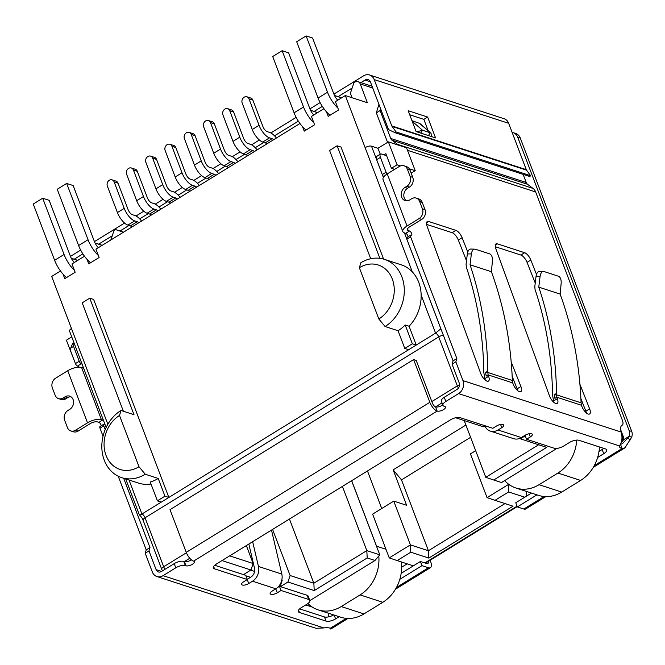 <?xml version="1.0" encoding="UTF-8"?>
<svg xmlns="http://www.w3.org/2000/svg" width="665" height="665" viewBox="0 0 665 665"><rect width="100%" height="100%" fill="white"/><g stroke="black" fill="none" stroke-linecap="round" stroke-linejoin="round"><path stroke-width="1" d="M75.236 363.048L66.392 340.214L71.745 336.914M107.838 424.262L71.479 328.535A4.846 1.904 159.2 0 0 69.542 331.095L106.151 427.47M411.17 173.208L415.226 170.706L406.523 147.78L388.368 141.878L377.978 148.27L371.494 146.167A4.846 1.904 159.2 0 0 365.127 147.647L412.333 271.918A37.082 30.657 -72 0 0 401.303 264.845L384.445 259.358A37.082 30.657 -72 0 0 360.862 262.741L359.349 267.729L378.826 318.992L385.085 326.515L398.052 330.729L404.786 348.443L408.676 349.707L168.844 497.445L93.64 299.45L89.75 298.186L82.194 302.841L123.366 411.228M377.978 148.27L380.239 154.214M365.127 147.647L345.334 95.544L367.379 102.718L360.255 83.956A4.846 4.007 108 0 0 357.978 81.67A4.846 4.007 108 0 0 354.894 82.119L353.946 82.701L350.389 93.25L352.093 97.747M351.635 480.729L379.781 554.826L366.814 550.612L313.838 583.238L290.106 575.524L287.92 582.016L314.237 590.578L367.213 557.943L374.994 560.479L309.857 600.595M287.92 582.016L280.431 586.63M245.934 575.824L250.489 577.311M243.473 574.61L250.963 569.996L253.149 563.504L229.658 555.865M222.002 560.578L250.963 569.996M485.084 425.775L483.422 426.797L455.6 417.753M525.242 435.824L520.379 438.817L519.448 438.501M556.946 448.393L501.518 482.541L493.738 480.005L546.705 447.379L520.379 438.817M413.347 565.84L397.196 560.587L410.795 552.216L428.817 558.076L513.039 506.19L495.018 500.329L508.617 491.959L524.76 497.204M77.755 260.372L71.305 258.278M71.321 258.311L77.597 260.464M367.213 557.943L366.814 550.612L342.425 486.406M538.65 444.76L485.783 477.32L464.22 420.554M504.984 503.571L428.418 550.736L410.396 544.876L389.241 557.902L372.616 514.136L393.771 501.111L406.606 505.284L393.148 469.856L401.502 479.881L428.418 550.736L428.817 558.076M465.916 425.026L393.148 469.856M381.735 508.517L367.471 470.97M341.66 97.805L334.478 95.469L341.511 97.905M388.368 141.878L397.072 164.804L391.411 168.287L385.866 153.698L383.996 154.854M408.676 349.707L435.583 333.132L440.87 328.784L404.436 232.891M394.653 169.342L391.411 168.287M397.072 164.804L400.471 165.909M409.316 168.777L415.226 170.706M328.676 616.854L328.477 613.23M407.163 563.829L401.643 567.228M305.709 604.942L312.267 607.079M374.994 560.479L379.781 554.826M289.45 519.033L313.838 583.238L314.237 590.578M250.688 570.163L254.579 571.435M281.76 580.271L282.176 580.404L280.115 586.522M485.783 477.32L493.738 480.005M526.547 496.107L526.289 491.377M508.617 491.959L508.218 484.619L510.08 485.226M475.658 450.671L470.438 453.879L487.063 497.644L508.218 484.619L507.827 483.588M487.063 497.644L495.018 500.329M410.795 552.216L410.396 544.876L393.771 501.111M389.241 557.902L397.196 560.587M161.287 502.092L168.844 497.445L164.953 496.173L158.228 478.459A37.082 30.657 -72 0 1 150.248 482.009L157.397 500.828L161.287 502.092L141.936 514.02C139.567 515.059 138.81 515.167 139.667 514.328M186.4 552.756L163.673 566.755L145.07 517.777A4.846 1.904 159.2 0 0 143.133 520.338C142.601 518.692 141.337 516.846 139.342 514.81L125.693 478.933M95.037 242.991L102.053 245.402M470.587 437.321L401.502 479.881M404.786 348.443L412.342 343.788L416.232 345.052L409.075 326.232A37.082 30.657 -72 0 0 421.153 295.135A37.082 30.657 -72 0 0 412.333 271.918M345.334 95.544L335.418 101.654L338.585 109.991L328.202 116.383L326.482 111.853M323.946 108.719L311.436 116.425L314.603 124.762L304.221 131.163L302.492 126.624M87.024 259.358L88.753 263.889L99.135 257.488L95.968 249.151L299.957 123.499M84.488 256.225L71.986 263.93L75.153 272.259L64.763 278.66L63.042 274.13M60.507 270.996L51.687 276.432L71.479 328.535M383.572 259.092L341.02 147.065L337.13 145.801L379.873 258.328M272.592 529.415L290.106 575.524M253.149 563.504L246.349 545.583M281.894 579.656L282.176 580.404M158.228 478.459L145.261 474.245L138.993 466.73L119.517 415.459L121.03 410.471A37.082 30.657 -72 0 0 101.82 446.847A37.082 30.657 -72 0 0 121.678 477.628L138.536 483.106A37.082 30.657 -72 0 0 150.997 483.979M102.21 245.31L95.028 242.974M412.342 343.788L405.185 324.969L409.075 326.232M121.03 410.471L133.998 414.686L89.75 298.186M337.13 145.801L329.574 150.456L370.704 258.727M317.679 112.585L310.497 110.249L317.521 112.676M123.399 232.26L115.535 229.558L123.549 232.168M398.052 330.729A37.082 30.657 -72 0 0 405.185 324.969M110.806 240.015L114.023 230.489L115.535 229.558M157.397 500.828L164.953 496.173M138.993 466.73A29.809 24.647 108 0 1 106.026 455.4A29.809 24.647 108 0 1 119.517 415.459M378.826 318.992A29.809 24.647 -72 0 0 392.308 279.051A29.809 24.647 -72 0 0 359.349 267.729M121.678 477.628A37.082 30.657 -72 0 0 145.261 474.245M385.085 326.515A37.082 30.657 -72 0 0 404.303 290.14A37.082 30.657 -72 0 0 384.445 259.358M117.414 212.567A12.12 4.888 58.4 0 0 127.855 225.094L130.382 225.917L137.181 221.728L134.654 220.905A12.12 4.888 -121.6 0 1 124.214 208.378L117.414 212.567L107.356 186.1A4.364 3.608 108 0 1 108.121 181.362A4.364 3.608 108 0 1 112.102 179.858A4.364 3.608 108 0 1 114.156 181.911L118.046 183.174A4.364 3.608 -72 0 0 115.993 181.121L112.102 179.858M124.214 208.378L114.156 181.911M118.046 183.174L128.104 209.641A4.846 1.953 58.4 0 0 132.277 214.654L134.804 215.477A13.333 5.378 -121.6 0 1 141.587 221.054M130.382 225.917A6.06 2.444 -121.6 0 1 132.036 226.94M137.181 221.728A6.06 2.444 -121.6 0 1 138.835 222.75M136.674 200.705A12.12 4.888 58.4 0 0 147.115 213.232L149.642 214.055L156.441 209.866L153.914 209.043A12.12 4.888 -121.6 0 1 143.474 196.516L136.674 200.705L126.616 174.238A4.364 3.608 108 0 1 127.381 169.5A4.364 3.608 108 0 1 131.371 167.996A4.364 3.608 108 0 1 133.416 170.049L137.306 171.312A4.364 3.608 -72 0 0 135.261 169.259L131.371 167.996M143.474 196.516L133.416 170.049M137.306 171.312L147.364 197.779A4.846 1.953 58.4 0 0 151.537 202.792L154.064 203.615A13.333 5.378 -121.6 0 1 160.855 209.184M149.642 214.055A6.06 2.444 -121.6 0 1 151.296 215.069M156.441 209.866A6.06 2.444 -121.6 0 1 158.095 210.88M155.934 188.835A12.12 4.888 58.4 0 0 166.375 201.362L168.91 202.185L175.701 198.004L173.174 197.181A12.12 4.888 -121.6 0 1 162.734 184.646L155.934 188.835L145.884 162.368A4.364 3.608 108 0 1 146.649 157.63A4.364 3.608 108 0 1 150.631 156.125A4.364 3.608 108 0 1 152.676 158.179L156.566 159.45A4.364 3.608 -72 0 0 154.521 157.389L150.631 156.125M162.734 184.646L152.676 158.179M156.566 159.45L166.624 185.917A4.846 1.953 58.4 0 0 170.797 190.93L173.332 191.744A13.333 5.378 -121.6 0 1 180.115 197.322M168.91 202.185A6.06 2.444 -121.6 0 1 170.564 203.207M175.701 198.004A6.06 2.444 -121.6 0 1 177.356 199.018M175.194 176.973A12.12 4.888 58.4 0 0 185.643 189.5L188.17 190.323L194.97 186.133L192.434 185.311A12.12 4.888 -121.6 0 1 181.994 172.784L175.194 176.973L165.144 150.506A4.364 3.608 108 0 1 165.909 145.768A4.364 3.608 108 0 1 169.891 144.263A4.364 3.608 108 0 1 171.944 146.317L175.834 147.58A4.364 3.608 -72 0 0 173.781 145.527L169.891 144.263M181.994 172.784L171.944 146.317M175.834 147.58L185.884 174.047A4.846 1.953 58.4 0 0 190.065 179.06L192.592 179.883A13.333 5.378 -121.6 0 1 199.375 185.452M188.17 190.323A6.06 2.444 -121.6 0 1 189.824 191.337M194.97 186.133A6.06 2.444 -121.6 0 1 196.624 187.156M194.463 165.103A12.12 4.888 58.4 0 0 204.903 177.638L207.43 178.461L214.23 174.272L211.703 173.449A12.12 4.888 -121.6 0 1 201.254 160.922L194.463 165.103L184.405 138.636A4.364 3.608 108 0 1 185.169 133.906A4.364 3.608 108 0 1 189.151 132.393A4.364 3.608 108 0 1 191.204 134.455L195.094 135.718A4.364 3.608 -72 0 0 193.041 133.665L189.151 132.393M201.254 160.922L191.204 134.455M195.094 135.718L205.144 162.185A4.846 1.953 58.4 0 0 209.325 167.198L211.852 168.021A13.333 5.378 -121.6 0 1 218.635 173.59M207.43 178.461A6.06 2.444 -121.6 0 1 209.084 179.475M214.23 174.272A6.06 2.444 -121.6 0 1 215.884 175.286M252.243 129.509A12.12 4.888 58.4 0 0 262.683 142.036L265.219 142.859L272.01 138.677L269.483 137.855A12.12 4.888 -121.6 0 1 259.042 125.319L252.243 129.509L242.193 103.042A4.364 3.608 108 0 1 242.958 98.312A4.364 3.608 108 0 1 246.939 96.799A4.364 3.608 108 0 1 248.993 98.852L252.883 100.124A4.364 3.608 -72 0 0 250.83 98.063L246.939 96.799M259.042 125.319L248.993 98.852M252.883 100.124L262.933 126.591A4.846 1.953 58.4 0 0 267.114 131.603L269.641 132.418A13.333 5.378 -121.6 0 1 276.424 137.996M265.219 142.859A6.06 2.444 -121.6 0 1 266.873 143.881M272.01 138.677A6.06 2.444 -121.6 0 1 273.664 139.692M232.983 141.379A12.12 4.888 58.4 0 0 243.423 153.906L245.95 154.729L252.75 150.539L250.223 149.716A12.12 4.888 -121.6 0 1 239.782 137.19L232.983 141.379L222.933 114.912A4.364 3.608 108 0 1 223.689 110.174A4.364 3.608 108 0 1 227.679 108.669A4.364 3.608 108 0 1 229.724 110.722L233.615 111.986A4.364 3.608 -72 0 0 231.57 109.933L227.679 108.669M239.782 137.19L229.724 110.722M233.615 111.986L243.673 138.453A4.846 1.953 58.4 0 0 247.846 143.465L250.381 144.288A13.333 5.378 -121.6 0 1 257.164 149.858M245.95 154.729A6.06 2.444 -121.6 0 1 247.604 155.743M252.75 150.539A6.06 2.444 -121.6 0 1 254.404 151.554M213.723 153.241A12.12 4.888 58.4 0 0 224.163 165.768L226.69 166.591L233.49 162.401L230.963 161.587A12.12 4.888 -121.6 0 1 220.522 149.051L213.723 153.241L203.665 126.774A4.364 3.608 108 0 1 204.429 122.036A4.364 3.608 108 0 1 208.419 120.531A4.364 3.608 108 0 1 210.464 122.584L214.354 123.848A4.364 3.608 -72 0 0 212.31 121.795L208.419 120.531M220.522 149.051L210.464 122.584M214.354 123.848L224.413 150.315A4.846 1.953 58.4 0 0 228.585 155.327L231.112 156.15A13.333 5.378 -121.6 0 1 237.904 161.728M226.69 166.591A6.06 2.444 -121.6 0 1 228.344 167.613M233.49 162.401A6.06 2.444 -121.6 0 1 235.144 163.424M576.705 440.097A36.359 30.058 108 0 1 557.927 473.064L539.041 484.694A36.359 30.058 108 0 1 515.924 488.01L538.617 495.383A36.359 30.058 -72 0 0 561.734 492.075L580.62 480.438A36.359 30.058 -72 0 0 599.423 446.963M337.795 100.191A7.273 2.934 58.4 0 1 333.988 94.322L312.608 38.055L306.124 35.943L296.681 41.762L318.061 98.029A19.393 7.822 58.4 0 0 330.006 115.269M337.845 108.029A19.393 7.822 -121.6 0 1 327.504 92.219L306.124 35.943M313.813 114.962A7.273 2.934 58.4 0 1 310.006 109.093L288.627 52.826L282.143 50.715L272.7 56.533L294.08 112.809A19.393 7.822 58.4 0 0 306.025 130.049M313.855 122.801A19.393 7.822 -121.6 0 1 303.523 106.99L282.143 50.715M515.924 488.01A36.359 30.058 108 0 1 504.677 480.596M74.364 262.467A7.273 2.934 58.4 0 1 70.548 256.599L49.177 200.331L42.693 198.22L33.25 204.039L54.621 260.306A19.393 7.822 58.4 0 0 66.575 277.546M74.405 270.306A19.393 7.822 -121.6 0 1 64.064 254.487L42.693 198.22M98.387 255.535A19.393 7.822 -121.6 0 1 88.046 239.716L66.675 183.449L57.232 189.259L78.611 245.535A19.393 7.822 58.4 0 0 90.556 262.775M66.675 183.449L73.158 185.552L94.53 241.827A7.273 2.934 58.4 0 0 98.345 247.688M378.792 555.99A36.359 30.058 108 0 1 360.114 594.909L341.228 606.547A36.359 30.058 108 0 1 318.111 609.855A36.359 30.058 108 0 1 307.895 603.529M318.111 609.855L340.804 617.236A36.359 30.058 -72 0 0 363.921 613.928L382.807 602.29A36.359 30.058 -72 0 0 401.328 561.933M385.958 549.257L376.565 546.206A36.359 30.058 108 0 1 377.23 548.118M376.565 546.206L351.685 480.695M579.922 384.304L589.631 408.867A7.273 2.934 -121.6 0 1 589.622 413.971A7.273 2.934 -121.6 0 1 581.983 406.672L581.41 405.234L556.821 397.238L556.588 394.852L554.269 394.819L554.934 398.393L556.821 397.238L557.345 398.659A7.273 2.934 -121.6 0 1 557.204 403.422A7.273 2.934 -121.6 0 1 549.431 395.791L495.816 248.668A7.273 2.934 -121.6 0 1 495.965 243.914A7.273 2.934 -121.6 0 1 497.403 243.856L524.635 252.708A7.273 2.934 -121.6 0 1 530.828 260.048L536.48 274.354M511.202 361.951L520.903 386.515A7.273 2.934 -121.6 0 1 520.894 391.619A7.273 2.934 -121.6 0 1 513.255 384.328L512.682 382.882L488.093 374.885L487.861 372.508L485.541 372.466L486.206 376.049L488.093 374.885L488.617 376.315A7.273 2.934 -121.6 0 1 488.476 381.078A7.273 2.934 -121.6 0 1 480.704 373.447L427.096 226.316A7.273 2.934 -121.6 0 1 427.238 221.57A7.273 2.934 -121.6 0 1 428.676 221.503L455.907 230.364A7.273 2.934 -121.6 0 1 462.1 237.704L467.753 252.002M380.43 157.347L386.082 172.218L382.309 174.546L376.656 159.675L380.43 157.347A4.846 1.953 58.4 0 1 380.48 154.064A4.846 1.953 58.4 0 1 381.444 154.022L386.631 155.71M386.082 172.218A2.427 0.981 58.4 0 0 387.155 173.964M421.726 219.408A7.273 6.01 -72 0 0 425.018 209.666L422.425 208.818A7.273 6.01 108 0 1 419.133 218.561L421.726 219.408L409.64 226.848A5.694 2.236 159.2 0 0 407.362 229.866A5.694 2.236 159.2 0 0 408.252 230.572L409.549 230.996A2.427 0.981 -121.6 0 1 411.427 233.033A2.427 0.981 -121.6 0 1 411.61 235.144A2.427 0.981 -121.6 0 1 411.128 235.161A2.427 0.981 58.4 0 0 410.654 235.186A2.427 0.981 58.4 0 0 410.621 236.823L456.855 358.535L455.849 361.86L462.973 380.621A9.692 8.013 108 0 1 458.584 393.605L445.841 401.461A7.273 2.851 159.2 0 0 442.932 405.309A7.273 2.851 159.2 0 0 444.062 406.215L444.71 406.423A4.846 1.904 -20.8 0 1 445.467 407.03A4.846 1.904 -20.8 0 1 442.616 410.097A4.846 1.904 -20.8 0 1 437.163 411.078A8.487 3.416 -121.6 0 1 429.848 402.308L186.242 552.366A8.487 3.416 58.4 0 0 193.557 561.144A4.846 1.904 -20.8 0 1 194.305 561.742A4.846 1.904 -20.8 0 1 191.453 564.809A4.846 1.904 -20.8 0 1 186 565.79L185.352 565.582A7.273 2.851 159.2 0 0 175.793 567.81L163.05 575.657A9.692 8.013 108 0 1 156.882 576.538A9.692 8.013 108 0 1 152.327 571.975L145.203 553.222L146.217 549.897L118.22 476.215M620.403 444.32A12.12 4.755 159.2 0 0 620.495 444.336L622.083 448.509A12.12 4.755 -20.8 0 1 619.497 446.814A12.12 4.755 -20.8 0 1 619.381 445.899C622.016 442.416 622.631 437.819 621.243 432.084A12.12 4.888 -121.6 0 1 621.866 425.342A12.12 4.888 -121.6 0 1 622.124 425.209A7.273 2.934 58.4 0 0 622.274 425.126A7.273 2.934 58.4 0 0 622.349 420.205L535.658 191.969A9.692 8.013 -72 0 0 533.064 188.428L527.528 184.28L392.026 140.215L397.554 144.363A9.692 8.013 108 0 1 398.435 145.153M103.042 436.24L99.983 428.185A2.427 0.981 -121.6 0 1 100.008 426.539L103.782 424.212A2.427 0.981 -121.6 0 1 104.264 424.195A2.427 0.981 -121.6 0 0 104.738 424.17A2.427 0.981 -121.6 0 0 104.854 424.071M101.213 425.8A2.427 0.981 58.4 0 0 98.902 422.35L97.605 421.934A5.694 2.236 -20.8 0 0 90.116 423.672L78.038 431.12A7.273 6.01 108 0 1 73.408 431.785L70.814 430.937A7.273 6.01 108 0 1 67.398 427.512L64.63 420.222A7.273 6.01 108 0 1 67.921 410.48L69.808 409.316A7.273 6.01 108 0 0 73.574 402.184A7.273 6.01 108 0 0 69.684 396.149A7.273 6.01 108 0 0 65.054 396.806L67.647 397.653L65.76 398.817A7.273 6.01 108 0 1 61.138 399.474L58.545 398.634A7.273 6.01 108 0 1 55.128 395.209L52.36 387.911A7.273 6.01 108 0 1 55.652 378.169L67.73 370.729L87.522 422.832A10.54 4.14 -20.8 0 1 101.379 419.607L102.676 420.022A2.427 0.981 -121.6 0 1 103.549 420.629M78.827 367.188A2.427 0.981 58.4 0 0 77.522 366.082A2.427 0.981 -121.6 0 1 75.436 363.58L70.581 350.788L70.731 348.119L73.566 346.374L79.218 361.253L75.436 363.58M387.703 142.285A9.692 8.013 108 0 1 386.947 140.764L376.348 112.867L380.131 110.54L390.721 138.436L526.231 182.501L523.139 174.363M380.646 108.836L380.131 110.54M376.348 112.867L378.942 104.347M392.026 140.215A4.846 4.007 108 0 1 390.721 138.436M586.414 412.99A7.273 2.934 58.4 0 0 585.857 411.194L580.902 398.668M535.234 283.082L527.054 262.376A7.273 2.934 58.4 0 0 520.853 255.036L495.3 246.723M553.995 402.45A7.273 2.934 58.4 0 0 553.563 400.987L552.54 394.794C551.992 357.745 546.164 322.65 535.067 289.491L534.801 286.648L536.065 276.241C536.68 272.791 537.977 271.195 539.93 271.461M581.085 402.824C579.581 364.586 572.598 328.335 560.13 294.071L538.775 287.13C550.005 320.597 555.923 356.024 556.547 393.414A339.325 280.53 108 0 1 556.588 394.852L581.085 402.824L581.41 405.234M517.686 390.638A7.273 2.934 58.4 0 0 517.129 388.842L512.175 376.324M466.506 260.73L458.326 240.032A7.273 2.934 58.4 0 0 452.125 232.692L426.573 224.379M485.267 380.097A7.273 2.934 58.4 0 0 484.835 378.643L483.812 372.442C483.264 335.401 477.437 300.297 466.34 267.139L466.074 264.304L467.337 253.897C467.952 250.439 469.249 248.851 471.211 249.117M512.358 380.48C510.853 342.242 503.87 305.991 491.402 271.727L470.047 264.778C481.277 298.244 487.196 333.672 487.819 371.062A339.325 280.53 108 0 1 487.861 372.508L512.358 380.471L512.682 382.882M526.231 182.501A4.846 4.007 -72 0 0 527.528 184.28M445.841 401.461L444.253 397.296L457.005 389.441A4.846 4.007 108 0 0 459.199 382.949L452.075 364.187L455.849 361.86M452.075 364.187L453.081 360.862L456.855 358.535M453.081 360.862L406.847 239.151L410.621 236.823M410.654 235.186L406.872 237.513A2.427 0.981 58.4 0 0 406.847 239.151M408.077 236.773A2.427 0.981 58.4 0 0 405.766 233.324L404.47 232.9A10.54 4.14 -20.8 0 1 402.832 231.586A10.54 4.14 -20.8 0 1 407.047 226.009L387.254 173.906A10.54 4.14 159.2 0 0 383.04 179.483L402.832 231.586M419.133 218.561L407.047 226.009M387.254 173.906L399.341 166.458A7.273 6.01 108 0 1 403.963 165.801A7.273 6.01 108 0 1 407.379 169.226L409.973 170.065L412.749 177.364A7.273 6.01 108 0 1 409.457 187.106L407.57 188.262A7.273 6.01 -72 0 0 403.83 194.579A7.273 6.01 -72 0 0 406.456 200.83M382.309 174.546A2.427 0.981 58.4 0 0 383.855 176.74M380.48 154.064L376.706 156.391A4.846 1.953 58.4 0 0 376.656 159.675M77.522 366.082L81.305 363.755A2.427 0.981 -121.6 0 1 79.218 361.253M81.305 363.755A2.427 0.981 -121.6 0 1 82.169 364.353M83.482 367.803A2.427 0.981 -121.6 0 1 83.366 367.903A2.427 0.981 -121.6 0 1 82.884 367.928L81.587 367.504A10.54 4.14 159.2 0 0 67.73 370.729M87.522 422.832L75.444 430.272A7.273 6.01 108 0 1 70.814 430.937M99.983 428.185L103.757 425.858A2.427 0.981 -121.6 0 1 103.782 424.212M103.757 425.858L105.186 429.623M123.665 478.268L149.991 547.569L146.217 549.897M149.991 547.569L148.977 550.894L145.203 553.222M185.352 565.582L183.764 561.418A7.273 2.851 159.2 0 0 174.213 563.637L161.462 571.493A4.846 4.007 108 0 1 158.386 571.933A4.846 4.007 108 0 1 156.109 569.647L148.977 550.894M156.882 576.538L315.983 628.275L323.847 627.943A12.12 4.755 -20.8 0 1 330.222 628.292L330.763 629.048L347.97 618.458M73.566 346.374A4.846 1.953 -121.6 0 1 73.616 343.09L72.485 343.788L70.731 348.119M396.456 587.486L428.468 567.769L421.984 565.666L399.831 579.306M339.142 616.696L335.592 618.882A7.273 2.851 -20.8 0 1 326.033 621.102L299.45 612.465A7.273 2.851 -20.8 0 1 298.319 611.551A7.273 2.851 -20.8 0 1 301.228 607.71L306.889 604.219A7.273 2.851 159.2 0 0 309.799 600.37A7.273 2.851 159.2 0 0 308.668 599.464L281.046 590.478L277.272 592.806A4.846 1.904 -20.8 0 1 270.148 593.687A4.846 1.904 -20.8 0 1 272.085 591.119L275.859 588.791A12.12 10.017 -72 0 0 281.802 574.061L258.461 566.472A12.12 10.017 108 0 1 252.517 581.202L248.743 583.529A4.846 1.904 -20.8 0 1 241.619 584.41A4.846 1.904 -20.8 0 1 243.556 581.842L247.33 579.514L214.521 568.849A7.273 2.851 -20.8 0 1 213.39 567.943A7.273 2.851 -20.8 0 1 216.3 564.095L450.463 419.848A7.273 2.851 -20.8 0 1 460.022 417.628L492.823 428.293L496.605 425.966A4.846 1.904 -20.8 0 1 503.729 425.085A4.846 1.904 -20.8 0 1 501.792 427.653L498.01 429.981A12.12 10.017 108 0 1 490.305 431.086A12.12 10.017 108 0 1 485.259 426.772L484.802 425.949M490.305 431.086L513.646 438.676A12.12 10.017 -72 0 0 521.352 437.57L525.134 435.243A4.846 1.904 -20.8 0 1 532.258 434.361A4.846 1.904 -20.8 0 1 530.321 436.93L526.539 439.257L554.161 448.235A7.273 2.851 159.2 0 0 563.721 446.015L569.381 442.524A7.273 2.851 -20.8 0 1 578.941 440.296L605.524 448.942A7.273 2.851 -20.8 0 1 606.655 449.848A7.273 2.851 -20.8 0 1 603.745 453.696L597.644 457.454M536.954 494.843L517.353 506.913L523.837 509.024A9.692 3.907 58.4 0 0 525.749 508.941L545.782 496.605M444.253 397.296A7.273 2.851 159.2 0 0 441.352 401.136L442.932 405.309M403.963 165.801L406.556 166.641A7.273 6.01 108 0 1 409.973 170.065M412.749 177.364L410.155 176.516A7.273 6.01 108 0 1 406.864 186.258L404.977 187.422A7.273 6.01 108 0 0 401.203 194.554A7.273 6.01 108 0 0 405.101 200.589A7.273 6.01 108 0 0 409.723 199.924L411.61 198.76A7.273 6.01 108 0 1 416.232 198.103L418.825 198.943A7.273 6.01 108 0 1 422.242 202.368L425.018 209.666M73.616 343.09A4.846 1.953 -121.6 0 1 74.048 342.965M70.922 396.747A7.273 6.01 -72 0 0 67.647 397.653M411.951 120.648L419.906 123.524L431.078 133.2L431.319 136.516M556.547 393.414L554.269 394.819M560.13 294.071L561.177 283.157C561.318 279.549 560.445 277.255 558.567 276.274L543.962 271.519C542 271.254 540.712 272.85 540.088 276.299L538.775 287.13M543.962 271.519L539.39 271.37M485.541 372.466L487.819 371.062M491.402 271.727L492.449 260.805C492.59 257.205 491.718 254.911 489.839 253.922L475.234 249.175C473.272 248.91 471.984 250.497 471.36 253.955L470.047 264.778M475.234 249.175L470.662 249.026M299.641 608.866L324.454 616.937A7.273 2.851 159.2 0 0 333.664 614.917M401.17 573.338L420.405 561.493L421.984 565.666M428.468 567.769A9.692 3.907 58.4 0 0 430.388 567.686A9.692 3.907 58.4 0 0 430.488 561.119L430.155 560.238M428.235 561.426A4.846 1.953 -121.6 0 1 427.844 563.563A4.846 1.953 -121.6 0 1 426.888 563.604L420.405 561.493M183.764 561.418L184.413 561.626A4.846 1.904 159.2 0 0 191.321 559.789M186.242 552.366L170.016 509.648L413.622 359.582L416.215 360.43L432.441 403.156A3.633 1.463 -121.6 0 0 435.575 406.913A4.846 1.904 159.2 0 0 442.757 404.86M512.125 132.393A9.692 8.013 108 0 1 513.139 132.634L515.732 133.482A9.692 8.013 108 0 1 520.288 138.046L631.75 431.477A7.273 6.01 108 0 1 631.675 437.196L624.942 447.836L622.083 448.509L594.269 465.633M517.353 506.913L515.766 502.748L531.485 493.064M598.982 451.493L602.166 449.532A7.273 2.851 159.2 0 0 603.745 448.368M526.539 439.257L525.034 435.301M247.33 579.514L245.751 575.35L214.712 565.258M277.671 587.411L279.466 586.314L281.046 590.478M309.799 600.37L308.219 596.197A7.273 2.851 159.2 0 0 307.08 595.291L279.466 586.314M422.425 208.818L419.648 201.528L422.242 202.368M416.232 198.103A7.273 6.01 108 0 1 419.648 201.528M410.155 176.516L407.379 169.226M65.76 398.817L63.167 397.969A7.273 6.01 108 0 1 58.545 398.634M63.167 397.969L65.054 396.806M418.925 122.917L431.078 133.2M428.451 135.585L430.338 132.792L422.558 130.265L412.2 121.296M416.797 131.795L422.558 130.265L420.671 133.05M247.247 579.306L250.938 577.037A7.273 6.01 108 0 0 254.504 568.201L248.843 544.045M630.462 439.814L627.619 438.185L622.398 443.713L620.495 444.336M413.622 359.582L429.848 402.308M631.675 437.196L629.082 436.348L627.619 438.185M271.503 530.088L281.802 574.061M258.461 566.472L252.658 541.692M631.75 431.477L629.157 430.637A7.273 6.01 108 0 1 629.082 436.348L623.379 439.864M629.157 430.637L517.694 137.198L520.288 138.046M513.139 132.634A9.692 8.013 108 0 1 517.694 137.198M74.214 259.217L82.876 253.88M98.669 244.155L112.235 235.801M120.008 231.013L129.002 225.468M139.692 218.885L148.262 213.606M158.952 207.023L167.522 201.736M178.212 195.153L186.79 189.874M197.472 183.291L206.05 178.012M216.74 171.429L225.31 166.142M236 159.558L244.57 154.28M255.26 147.697L263.839 142.41M274.52 135.826L298.344 121.155M314.138 111.429L322.326 106.383M338.119 96.658L352.159 88.004M360.896 82.626L365.052 80.066A4.846 4.007 108 0 1 368.136 79.617A4.846 4.007 108 0 1 370.413 81.903L388.019 128.254A7.273 6.01 108 0 0 388.826 129.75L395.318 132.8L396.124 131.969L392.067 126.425A2.427 2.003 108 0 1 391.793 125.926L374.187 79.576L508.675 123.308L526.281 169.658L391.793 125.926M333.905 94.106L363.472 75.893A9.692 8.013 108 0 1 369.632 75.012A9.692 8.013 108 0 1 374.187 79.576M70.465 256.382L80.673 250.098M94.455 241.611L124.555 223.066M136.017 216.009L143.815 211.204M155.278 204.138L163.075 199.334M174.538 192.276L182.335 187.472M193.806 180.406L201.603 175.61M213.066 168.544L220.863 163.74M232.326 156.682L240.123 151.878M251.586 144.812L259.383 140.007M270.846 132.95L296.141 117.373M309.923 108.877L320.123 102.593M428.144 130.664L423.863 119.376L409.723 114.779M427.637 117.048L408.185 110.722L416.099 131.57L435.55 137.888L427.637 117.048L423.863 119.376M508.675 123.308A9.692 8.013 -72 0 0 504.12 118.744L369.632 75.012M395.318 132.8L529.806 176.533L530.612 175.701L526.555 170.157A2.427 2.003 108 0 1 526.281 169.658M530.612 175.701L396.124 131.969M383.373 177.439L371.494 146.167M621.708 433.846L622.54 436.04L621.991 435.858M621.476 441.568A4.846 4.007 108 0 0 622.54 436.04A4.846 1.904 -20.8 0 1 623.296 436.647L620.753 429.939M517.062 506.156L424.869 562.947M184.346 561.601L189.783 558.251M435.508 406.889L442.009 402.882M421.153 295.135L435.583 333.132A3.633 1.463 -121.6 0 1 438.717 336.889A4.846 1.904 -20.8 0 1 443.364 335.293M129.018 480.014L141.936 514.02A3.633 1.463 58.4 0 1 145.07 517.777L438.717 336.889L457.32 385.866A4.846 1.904 -20.8 0 1 459.515 384.827M143.133 520.338L161.736 569.315A4.846 1.904 -20.8 0 1 163.673 566.755A4.846 1.953 58.4 0 0 165.045 569.29M458.459 388.061A4.846 1.953 -121.6 0 1 457.32 385.866L431.843 401.56M360.255 83.956L372.733 88.013M134.654 220.905L127.855 225.094M153.914 209.043L147.115 213.232M173.174 197.181L166.375 201.362M192.434 185.311L185.643 189.5M211.703 173.449L204.903 177.638M269.483 137.855L262.683 142.036M250.223 149.716L243.423 153.906M230.963 161.587L224.163 165.768M561.734 492.075L539.041 484.694M557.927 473.064L580.62 480.438M327.504 92.219L318.061 98.029M303.523 106.99L294.08 112.809M64.064 254.487L54.621 260.306M78.611 245.535L88.046 239.716M363.921 613.928L341.228 606.547M360.114 594.909L382.807 602.29M407.554 228.743L408.252 230.572M462.973 380.621L621.243 432.084M535.658 191.969L407.47 150.29M527.054 262.376L530.828 260.048M589.631 408.867L585.857 411.194M520.853 255.036L524.635 252.708M495.259 245.177L497.403 243.856M557.345 398.659L553.563 400.987M458.326 240.032L462.1 237.704M520.903 386.515L517.129 388.842M452.125 232.692L455.907 230.364M426.531 222.825L428.676 221.503M488.617 376.315L484.835 378.643M533.064 188.428L397.554 144.363M622.124 425.209L621.634 425.509M458.584 393.605L619.381 445.899M405.766 233.324L409.549 230.996M102.676 420.022L98.902 422.35M78.038 431.12L75.444 430.272M174.213 563.637L175.793 567.81M323.847 627.943L163.05 575.657M275.859 588.791L252.517 581.202M498.01 429.981L521.352 437.57M523.837 509.024L544.145 496.514M435.575 406.913L437.163 411.078L193.557 561.144M330.222 628.292L346.332 618.367M101.379 419.607L81.587 367.504M161.57 571.426L156.109 569.647M536.065 276.241L540.088 276.299M467.337 253.897L471.36 253.955M326.033 621.102L324.454 616.937M334.146 615.067L335.592 618.882M184.413 561.626L186 565.79M602.166 449.532L603.745 453.696M529.107 433.738L530.321 436.93M500.579 424.453L501.792 427.653M213.64 566.514L214.521 568.849M248.743 583.529L247.239 579.572M275.767 588.849L277.272 592.806M308.668 599.464L307.08 595.291M298.56 610.121L299.45 612.465M404.977 187.422L407.57 188.262M406.864 186.258L409.457 187.106M365.052 80.066L370.372 81.795M526.555 170.157L392.067 126.425M517.229 506.605L425.459 563.139M621.31 442.491C623.363 441.011 624.028 439.058 623.296 436.647M357.978 81.67L372.068 86.259M161.736 569.315A4.846 4.846 0 0 0 162.609 570.786M622.274 425.126L621.576 425.558M430.388 567.686L395.5 589.182M624.942 447.844L593.313 467.329"/></g></svg>
